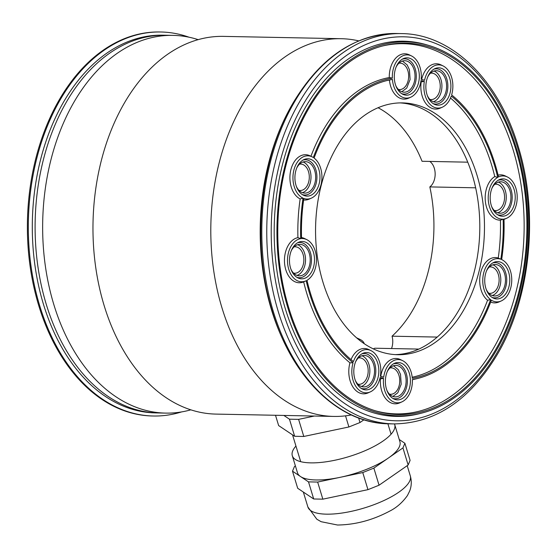 <?xml version="1.0" encoding="UTF-8"?>
<svg xmlns="http://www.w3.org/2000/svg" width="557" height="557" viewBox="0 0 557 557"><rect width="100%" height="100%" fill="white"/><g stroke="black" fill="none" stroke-linecap="round" stroke-linejoin="round"><path stroke-width="0.84" d="M333.761 416.427L215.914 414.095A188.9 126.641 -88.9 0 1 172.134 401.451A188.9 126.641 -88.9 0 1 104.117 305.48A188.9 126.641 -88.9 0 1 179.138 47.282A188.9 126.641 -88.9 0 1 223.378 36.379L341.225 38.705A188.9 126.641 91.1 0 0 221.965 307.812A188.9 126.641 91.1 0 0 333.761 416.427A188.9 126.641 91.1 0 0 351.321 414.958M198.146 39.644A188.9 126.641 91.1 0 0 173.067 35.383A188.9 126.641 91.1 0 0 53.806 304.484A188.9 126.641 91.1 0 0 165.603 413.106A188.9 126.641 91.1 0 0 190.835 409.834M467.755 162.178L422.046 161.272A127.191 85.27 91.1 0 0 378.099 107.745M391.536 348.55A14.169 9.497 91.1 0 0 392.051 336.184A127.191 85.27 91.1 0 0 429.837 186.908A14.169 9.497 91.1 0 0 434.321 168.27A14.169 9.497 91.1 0 0 429.774 161.426M429.941 99.431A13.222 8.863 91.1 0 0 431.111 99.571A13.222 8.863 91.1 0 0 439.459 80.73A13.222 8.863 91.1 0 0 431.633 73.127A13.222 8.863 91.1 0 0 430.457 73.218M488.816 293.212A13.222 8.863 91.1 0 0 489.986 293.351A13.222 8.863 91.1 0 0 498.334 274.51A13.222 8.863 91.1 0 0 490.508 266.907A13.222 8.863 91.1 0 0 489.331 267.005M357.879 384.156A13.222 8.863 91.1 0 0 359.049 384.295A13.222 8.863 91.1 0 0 367.404 365.455A13.222 8.863 91.1 0 0 359.578 357.852A13.222 8.863 91.1 0 0 358.402 357.942M299.005 190.369A13.222 8.863 91.1 0 0 300.174 190.508A13.222 8.863 91.1 0 0 308.522 171.674A13.222 8.863 91.1 0 0 300.696 164.071A13.222 8.863 91.1 0 0 299.527 164.162M398.366 89.44A13.222 8.863 91.1 0 0 399.536 89.58A13.222 8.863 91.1 0 0 407.884 70.746A13.222 8.863 91.1 0 0 400.058 63.143A13.222 8.863 91.1 0 0 398.882 63.233M494.275 210.49A13.222 8.863 91.1 0 0 495.445 210.63A13.222 8.863 91.1 0 0 503.793 191.796A13.222 8.863 91.1 0 0 495.967 184.193A13.222 8.863 91.1 0 0 494.79 184.283M389.454 394.14A13.222 8.863 91.1 0 0 390.624 394.279A13.222 8.863 91.1 0 0 398.972 375.446A13.222 8.863 91.1 0 0 391.146 367.843A13.222 8.863 91.1 0 0 389.977 367.933M293.546 273.09A13.222 8.863 91.1 0 0 294.723 273.229A13.222 8.863 91.1 0 0 303.071 254.389A13.222 8.863 91.1 0 0 295.245 246.786A13.222 8.863 91.1 0 0 294.068 246.883M173.067 35.383L165.526 35.237A188.9 126.641 91.1 0 0 46.266 304.338A188.9 126.641 91.1 0 0 158.063 412.953L155.257 412.897A188.9 126.641 -88.9 0 1 43.46 304.282A188.9 126.641 -88.9 0 1 162.721 35.182L165.526 35.237A188.9 126.641 91.1 0 0 46.266 304.338A188.9 126.641 91.1 0 0 158.063 412.953L165.603 413.106M358.715 40.87A188.9 126.641 91.1 0 0 341.225 38.705M373.336 348.898A127.191 85.27 91.1 0 0 374.736 348.216L418.808 349.086M429.837 186.908L475.65 187.813M437.161 337.076L392.051 336.184M181.582 411.915A192.047 128.751 -88.9 0 1 153.328 416.009A192.047 128.751 -88.9 0 1 39.665 305.584A192.047 128.751 -88.9 0 1 160.917 31.993A192.047 128.751 -88.9 0 1 188.99 37.201M153.328 416.009L152.395 415.988A192.047 128.751 -88.9 0 1 38.732 305.563A192.047 128.751 -88.9 0 1 159.984 31.979L160.917 31.993M380.765 376.316L383.696 377.159A21.619 14.496 -88.9 0 1 395.178 360.031A21.619 14.496 -88.9 0 1 402.662 360.671L400.56 359.634A22.67 15.199 91.1 0 0 392.713 358.959A22.67 15.199 91.1 0 0 380.765 376.316A149.861 100.469 -88.9 0 1 380.368 376.212A21.619 14.496 -88.9 0 0 371.094 350.687A21.619 14.496 -88.9 0 0 353.43 361.625A150.487 100.894 -88.9 0 1 306.977 280.324A21.619 14.496 -88.9 0 0 315.206 250.963A21.619 14.496 -88.9 0 0 306.761 239.621A21.619 14.496 -88.9 0 0 301.553 238.556A150.487 100.894 -88.9 0 1 303.857 198.459A21.619 14.496 -88.9 0 0 311.398 198.125A21.619 14.496 -88.9 0 0 321.869 179.229A21.619 14.496 -88.9 0 0 314.085 158.056A150.487 100.894 -88.9 0 1 387.045 80.507A150.487 100.894 -88.9 0 1 392.407 79.366A21.619 14.496 -88.9 0 0 409.52 97.663A21.619 14.496 -88.9 0 0 410.76 97.197A21.619 14.496 -88.9 0 0 421.001 80.535A150.487 100.894 -88.9 0 1 424.33 81.475A21.619 14.496 -88.9 0 0 428.263 102.216A21.619 14.496 -88.9 0 0 442.335 107.181A21.619 14.496 -88.9 0 0 451.267 96.069A150.487 100.894 -88.9 0 1 494.386 164.921A150.487 100.894 -88.9 0 1 497.721 177.377A21.619 14.496 -88.9 0 0 489.492 206.731A21.619 14.496 -88.9 0 0 503.145 219.145L500.423 220.168A149.861 100.469 -88.9 0 1 498.243 258.03A22.67 15.199 91.1 0 0 480.705 272.519A22.67 15.199 91.1 0 0 487.563 300.237A149.861 100.469 -88.9 0 1 412.187 377.228M450.502 98.039A149.861 100.469 -88.9 0 1 491.671 165.144A149.861 100.469 -88.9 0 1 494.762 176.583A22.67 15.199 91.1 0 0 486.512 207.134A22.67 15.199 91.1 0 0 500.423 220.168M312.212 156.907L310.11 155.863A22.67 15.199 91.1 0 0 293.901 162.345A22.67 15.199 91.1 0 0 291.248 187.013A22.67 15.199 91.1 0 0 300.153 198.926A152.374 102.161 -88.9 0 0 297.918 237.63A22.67 15.199 91.1 0 0 284.724 264.756A22.67 15.199 91.1 0 0 303.662 281.863A152.374 102.161 -88.9 0 0 306.823 293.532A152.374 102.161 -88.9 0 0 349.949 362.816L353.068 362.774A151.748 101.736 -88.9 0 1 309.539 293.309A151.748 101.736 -88.9 0 1 306.176 280.742A21.619 14.496 -88.9 0 1 305.946 280.846A21.619 14.496 -88.9 0 1 287.732 264.408A21.619 14.496 -88.9 0 1 300.71 238.647A151.748 101.736 -88.9 0 1 303.043 198.132A21.619 14.496 -88.9 0 1 294.221 186.616A21.619 14.496 -88.9 0 1 296.756 163.083A21.619 14.496 -88.9 0 1 312.212 156.907A21.619 14.496 -88.9 0 1 313.319 157.527A151.748 101.736 -88.9 0 1 392.337 78.119L389.28 77.562A152.374 102.161 -88.9 0 0 310.952 156.28M290.984 106.679A191.1 128.117 91.1 0 0 271.461 309.755A191.1 128.117 91.1 0 0 286.249 346.524M515.956 149.944A185.746 124.531 -88.9 0 1 499.225 343.23A185.746 124.531 -88.9 0 1 376.24 411.059A185.746 124.531 -88.9 0 1 288.742 307.756A185.746 124.531 -88.9 0 1 383.46 45.751A185.746 124.531 -88.9 0 1 515.956 149.944M382.325 46.043A185.119 124.107 -88.9 0 1 513.234 150.167A185.119 124.107 -88.9 0 1 496.921 342.123A185.119 124.107 -88.9 0 1 375.119 410.718M287.976 308.293A187.006 125.374 -88.9 0 1 304.811 113.691A187.006 125.374 -88.9 0 1 428.639 45.402A187.006 125.374 -88.9 0 1 516.722 149.408A187.006 125.374 -88.9 0 1 421.371 413.19A187.006 125.374 -88.9 0 1 287.976 308.293M428.639 45.402L426.39 44.741A187.639 125.798 91.1 0 0 302.152 113.252A187.639 125.798 91.1 0 0 285.254 308.508A187.639 125.798 91.1 0 0 419.094 413.767L421.371 413.19M402.433 61.061L407.174 64.932L409.423 69.674L410.105 79.491L406.721 88.076L401.834 91.752M404.459 58.213A18.68 12.526 -88.9 0 1 419.108 72.702A18.68 12.526 -88.9 0 1 409.151 94.787A18.68 12.526 -88.9 0 1 402.683 94.23A18.68 12.526 -88.9 0 1 394.286 76.253A18.68 12.526 -88.9 0 1 403.386 58.617A18.68 12.526 -88.9 0 1 404.459 58.213M402.314 59.174A17.629 11.822 -88.9 0 1 416.086 72.911A17.629 11.822 -88.9 0 1 406.687 93.715A17.629 11.822 -88.9 0 1 401.632 93.632M385.91 80.807A149.861 100.469 -88.9 0 1 389.427 80.069A22.67 15.199 91.1 0 0 407.313 98.645A22.67 15.199 91.1 0 0 408.615 98.157L410.76 97.197M400.239 399.487A18.68 12.526 -88.9 0 1 393.771 398.93A18.68 12.526 -88.9 0 1 385.374 380.953A18.68 12.526 -88.9 0 1 394.474 363.317A18.68 12.526 -88.9 0 1 395.547 362.913A18.68 12.526 -88.9 0 1 410.196 377.402A18.68 12.526 -88.9 0 1 400.239 399.487M393.402 363.874A17.629 11.822 -88.9 0 1 407.174 377.611A17.629 11.822 -88.9 0 1 397.775 398.415A17.629 11.822 -88.9 0 1 392.72 398.332M297.013 275.402A15.742 10.555 91.1 0 0 301.901 271.725A15.742 10.555 91.1 0 0 304.609 253.324A15.742 10.555 91.1 0 0 302.36 248.575A15.742 10.555 91.1 0 0 297.619 244.704M290.566 268.084A18.68 12.526 -88.9 0 1 298.566 242.267A18.68 12.526 -88.9 0 1 313.41 252.21A18.68 12.526 -88.9 0 1 311.224 272.54A18.68 12.526 -88.9 0 1 297.863 277.88A18.68 12.526 -88.9 0 1 290.566 268.084M297.494 242.824A17.629 11.822 -88.9 0 1 310.437 252.613A17.629 11.822 -88.9 0 1 308.731 271.175A17.629 11.822 -88.9 0 1 296.811 277.282M306.761 239.621L304.651 238.577A22.67 15.199 91.1 0 0 301.525 237.567M497.735 212.809A15.742 10.555 91.1 0 0 502.63 209.126A15.742 10.555 91.1 0 0 505.331 190.724A15.742 10.555 91.1 0 0 503.082 185.982A15.742 10.555 91.1 0 0 498.341 182.111M514.139 189.617A18.68 12.526 -88.9 0 1 511.946 209.94A18.68 12.526 -88.9 0 1 498.592 215.287A18.68 12.526 -88.9 0 1 491.288 205.484A18.68 12.526 -88.9 0 1 499.295 179.667A18.68 12.526 -88.9 0 1 514.139 189.617M498.223 180.224A17.629 11.822 -88.9 0 1 511.159 190.014A17.629 11.822 -88.9 0 1 509.453 208.576A17.629 11.822 -88.9 0 1 497.54 214.682M433.402 101.743A15.742 10.555 91.1 0 0 435.699 100.594A15.742 10.555 91.1 0 0 438.296 98.06A15.742 10.555 91.1 0 0 440.998 79.658A15.742 10.555 91.1 0 0 438.749 74.916A15.742 10.555 91.1 0 0 434.007 71.045M443.518 103.393A18.68 12.526 -88.9 0 1 434.258 104.222A18.68 12.526 -88.9 0 1 425.861 87.602A18.68 12.526 -88.9 0 1 433.242 69.576A18.68 12.526 -88.9 0 1 434.961 68.602A18.68 12.526 -88.9 0 1 450.147 79.804A18.68 12.526 -88.9 0 1 443.518 103.393M433.889 69.159A17.629 11.822 -88.9 0 1 447.327 80.911A17.629 11.822 -88.9 0 1 440.893 102.397A17.629 11.822 -88.9 0 1 433.207 103.623M492.277 295.523A15.742 10.555 91.1 0 0 497.171 291.847A15.742 10.555 91.1 0 0 499.873 273.445A15.742 10.555 91.1 0 0 497.624 268.697A15.742 10.555 91.1 0 0 492.889 264.826M485.829 288.206A18.68 12.526 -88.9 0 1 493.836 262.382A18.68 12.526 -88.9 0 1 508.68 272.331A18.68 12.526 -88.9 0 1 506.487 292.662A18.68 12.526 -88.9 0 1 493.133 298.002A18.68 12.526 -88.9 0 1 485.829 288.206M492.764 262.946A17.629 11.822 -88.9 0 1 505.7 272.735A17.629 11.822 -88.9 0 1 503.994 291.297A17.629 11.822 -88.9 0 1 492.082 297.403M361.347 386.467A15.742 10.555 91.1 0 0 363.644 385.319A15.742 10.555 91.1 0 0 366.234 382.784A15.742 10.555 91.1 0 0 368.943 364.382A15.742 10.555 91.1 0 0 366.694 359.641A15.742 10.555 91.1 0 0 361.953 355.77M361.187 354.301A18.68 12.526 -88.9 0 1 362.899 353.326A18.68 12.526 -88.9 0 1 378.092 364.529A18.68 12.526 -88.9 0 1 371.456 388.118A18.68 12.526 -88.9 0 1 362.196 388.946A18.68 12.526 -88.9 0 1 353.806 372.327A18.68 12.526 -88.9 0 1 361.187 354.301M361.827 353.883A17.629 11.822 -88.9 0 1 375.272 365.636A17.629 11.822 -88.9 0 1 368.831 387.122A17.629 11.822 -88.9 0 1 361.145 388.347M302.472 192.687A15.742 10.555 91.1 0 0 307.36 189.004A15.742 10.555 91.1 0 0 310.068 170.602A15.742 10.555 91.1 0 0 307.819 165.861A15.742 10.555 91.1 0 0 303.078 161.99M318.869 169.495A18.68 12.526 -88.9 0 1 316.682 189.826A18.68 12.526 -88.9 0 1 303.321 195.166A18.68 12.526 -88.9 0 1 296.018 185.363A18.68 12.526 -88.9 0 1 304.025 159.546A18.68 12.526 -88.9 0 1 318.869 169.495M302.952 160.103A17.629 11.822 -88.9 0 1 315.896 169.892A17.629 11.822 -88.9 0 1 314.19 188.454A17.629 11.822 -88.9 0 1 302.27 194.56M395.192 354.614A125.931 84.427 91.1 0 0 472.364 175.211A125.931 84.427 91.1 0 0 400.163 102.899M322.997 282.302A125.931 84.427 91.1 0 0 397.524 354.712A125.931 84.427 91.1 0 0 477.036 175.309A125.931 84.427 91.1 0 0 402.502 102.899A125.931 84.427 91.1 0 0 322.997 282.302M392.922 396.452L397.809 392.776L401.193 384.191L400.518 374.374L398.262 369.632L393.521 365.761M386.816 390.178A15.742 10.555 91.1 0 0 395.247 396.89A15.742 10.555 91.1 0 0 405.183 374.464A15.742 10.555 91.1 0 0 395.867 365.413A15.742 10.555 91.1 0 0 387.178 371.791M290.907 269.135A15.742 10.555 91.1 0 0 299.339 275.84A15.742 10.555 91.1 0 0 309.281 253.414A15.742 10.555 91.1 0 0 299.965 244.363A15.742 10.555 91.1 0 0 291.276 250.734M395.728 85.493A15.742 10.555 91.1 0 0 404.159 92.19A15.742 10.555 91.1 0 0 414.095 69.764A15.742 10.555 91.1 0 0 404.779 60.713A15.742 10.555 91.1 0 0 396.097 67.077M491.636 206.536A15.742 10.555 91.1 0 0 500.068 213.24A15.742 10.555 91.1 0 0 510.003 190.814A15.742 10.555 91.1 0 0 500.687 181.763A15.742 10.555 91.1 0 0 491.998 188.134M486.177 289.257A15.742 10.555 91.1 0 0 494.609 295.962A15.742 10.555 91.1 0 0 504.545 273.536A15.742 10.555 91.1 0 0 495.229 264.484A15.742 10.555 91.1 0 0 486.539 270.848M427.303 95.47A15.742 10.555 91.1 0 0 435.734 102.182A15.742 10.555 91.1 0 0 445.67 79.755A15.742 10.555 91.1 0 0 436.354 70.704A15.742 10.555 91.1 0 0 427.665 77.068M296.366 186.414A15.742 10.555 91.1 0 0 304.797 193.119A15.742 10.555 91.1 0 0 314.74 170.693A15.742 10.555 91.1 0 0 305.424 161.641A15.742 10.555 91.1 0 0 296.735 168.012M355.241 380.194A15.742 10.555 91.1 0 0 363.672 386.906A15.742 10.555 91.1 0 0 373.615 364.48A15.742 10.555 91.1 0 0 364.299 355.429A15.742 10.555 91.1 0 0 355.61 361.792M392.337 78.119A21.619 14.496 -88.9 0 1 411.574 55.972A21.619 14.496 -88.9 0 1 421.148 79.296A151.748 101.736 -88.9 0 1 423.682 79.992A151.748 101.736 -88.9 0 1 424.566 80.257A21.619 14.496 -88.9 0 1 432.434 66.917A21.619 14.496 -88.9 0 1 443.149 65.963A21.619 14.496 -88.9 0 1 451.63 94.927A151.748 101.736 -88.9 0 1 498.522 176.959A21.619 14.496 -88.9 0 1 507.483 177.022A21.619 14.496 -88.9 0 1 517.202 197.839A21.619 14.496 -88.9 0 1 506.668 218.247A21.619 14.496 -88.9 0 1 503.988 219.047A151.748 101.736 -88.9 0 1 501.655 259.569A21.619 14.496 -88.9 0 1 502.024 259.743A21.619 14.496 -88.9 0 1 510.477 271.085A21.619 14.496 -88.9 0 1 501.209 300.968A21.619 14.496 -88.9 0 1 491.378 300.167A151.748 101.736 -88.9 0 1 417.785 378.433A151.748 101.736 -88.9 0 1 412.368 379.582A21.619 14.496 -88.9 0 1 401.848 401.896A21.619 14.496 -88.9 0 1 383.55 378.405A151.748 101.736 -88.9 0 1 380.132 377.437A21.619 14.496 -88.9 0 1 372.264 390.777A21.619 14.496 -88.9 0 1 370.273 391.905A21.619 14.496 -88.9 0 1 355.373 385.646A21.619 14.496 -88.9 0 1 353.068 362.774M443.149 65.963L441.047 64.918A22.67 15.199 91.1 0 0 429.809 65.921A22.67 15.199 91.1 0 0 421.67 79.4M303.043 198.132L300.153 198.926M421.155 79.247A152.374 102.161 -88.9 0 1 421.433 79.331L423.682 79.992M504.001 219.423A22.67 15.199 91.1 0 0 504.524 219.207L506.668 218.247M507.483 177.022L505.38 175.984A22.67 15.199 91.1 0 0 498.097 175.156M490.661 302.082A22.67 15.199 91.1 0 0 499.065 301.922L501.209 300.968M417.785 378.433L415.508 379.004A152.374 102.161 -88.9 0 1 412.368 379.728M379.853 378.635A152.374 102.161 -88.9 0 0 380.466 378.802A22.67 15.199 91.1 0 0 399.703 402.857L401.848 401.896M349.949 362.816A22.67 15.199 91.1 0 0 352.623 386.495A22.67 15.199 91.1 0 0 368.135 392.866L370.273 391.905M411.574 55.972L409.472 54.934A22.67 15.199 91.1 0 0 389.28 77.562M420.814 81.719A149.861 100.469 -88.9 0 1 421.21 81.837A22.67 15.199 91.1 0 0 440.19 108.142L442.335 107.181M303.635 199.977A22.67 15.199 91.1 0 0 309.26 199.086L311.398 198.125M371.094 350.687L368.985 349.643A22.67 15.199 91.1 0 0 351.028 359.634M305.772 280.923L303.662 281.863M297.918 237.63L300.71 238.647M380.466 378.802L383.55 378.405M503.145 219.145A150.487 100.894 -88.9 0 1 500.84 259.242A21.619 14.496 -88.9 0 0 483.699 272.923A21.619 14.496 -88.9 0 0 490.613 299.645A150.487 100.894 -88.9 0 1 412.291 378.328A21.619 14.496 -88.9 0 0 402.662 360.671M383.696 377.159A150.487 100.894 -88.9 0 1 381.197 376.469A150.487 100.894 -88.9 0 1 380.368 376.219M490.613 299.645L487.563 300.237M498.243 258.03L500.84 259.242M421.21 81.837L424.33 81.475M494.762 176.583L497.721 177.377M389.427 80.069L392.407 79.366M364.215 343.697A47.853 15.512 -16.9 0 0 364.181 343.578A47.853 15.512 -16.9 0 0 359.871 339.338L356.571 337.82A44.706 14.489 163.1 0 1 359.752 340.445M294.653 436.284L303.795 436.465L298.601 419.365L289.459 419.184L294.653 436.284L278.639 425.576L275.506 415.278M345.528 415.842L348.905 426.968L360.003 422.526L358.631 418.001M283.854 415.438L289.459 419.184M303.795 436.465L348.905 426.968M298.601 419.365L314.385 416.044M360.003 422.526L363.93 419.797M394.474 423.926A53.521 17.344 163.1 0 1 394.711 424.573L399.905 441.673A53.521 17.344 163.1 0 1 388.403 458.014A53.521 17.344 163.1 0 1 340.202 477.314A53.521 17.344 163.1 0 1 315.965 479.967A53.521 17.344 163.1 0 1 300.502 476.527A53.521 17.344 163.1 0 1 297.487 472.789L292.293 455.689A53.521 17.344 163.1 0 1 295.948 446.053M394.711 424.573A53.521 17.344 163.1 0 1 367.711 449.534A53.521 17.344 163.1 0 1 310.771 462.867A53.521 17.344 163.1 0 1 292.293 455.689M295.391 465.896L294.451 466.55L292.495 471.173L308.508 481.882L313.702 498.981L322.844 499.163L367.954 489.659L379.052 485.217L408.142 465.011L410.098 460.388L404.904 443.288L402.948 447.912L408.142 465.011M379.052 485.217L373.858 468.117L402.948 447.912M404.904 443.288L399.251 439.508M322.844 499.163L317.65 482.063L362.76 472.559L367.954 489.659M373.858 468.117L362.76 472.559M317.65 482.063L308.508 481.882M292.495 471.173L297.689 488.273L313.702 498.981M388.856 423.814C338.83 423.564 291.847 377.639 272.248 311.154C251.214 243.973 259.771 158.954 293.309 102.585C320.776 57.072 355.199 34.047 396.57 33.504A195.194 130.86 91.1 0 0 273.334 311.579A195.194 130.86 91.1 0 0 388.856 423.814L393.82 423.912A195.194 130.86 -88.9 0 1 278.298 311.676A195.194 130.86 -88.9 0 1 401.534 33.601C451.56 33.852 498.55 79.776 518.149 146.261C539.092 213.199 530.696 297.849 497.443 354.217C469.948 400.121 435.407 423.348 393.82 423.912M517.467 147.222A192.047 128.751 91.1 0 0 347.199 54.969A192.047 128.751 91.1 0 0 282.559 310.381A192.047 128.751 91.1 0 0 452.827 402.634A192.047 128.751 91.1 0 0 517.467 147.222M407.202 465.666L410.3 475.866A53.521 17.344 163.1 0 1 383.293 500.827A53.521 17.344 163.1 0 1 326.353 514.16A53.521 17.344 163.1 0 1 307.882 506.988L303.342 492.054M401.534 33.601L396.57 33.504M502.024 259.743L501.655 259.562M305.946 280.846L304.595 281.445M292.55 434.885L300.689 461.669M387.895 423.786L391.063 434.216M410.3 475.866C411.769 481.13 411.553 486.191 409.653 491.065L407.459 495.493C402.488 502.511 396.48 507.768 389.427 511.249C372.556 520.182 355.255 524.778 337.535 525.021L321.124 521.7L316.836 519.228L307.882 506.988"/></g></svg>
